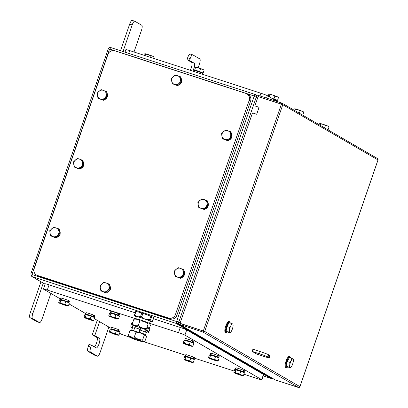<?xml version="1.0" encoding="UTF-8"?>
<svg xmlns="http://www.w3.org/2000/svg" width="408" height="408" viewBox="0 0 408 408"><rect width="100%" height="100%" fill="white"/><g stroke="black" fill="none" stroke-linecap="round" stroke-linejoin="round"><path stroke-width="0.61" d="M128.77 53.412L129.739 50.607A5.534 0.321 -161 0 0 125.894 49.613L125.011 52.188M129.739 50.607L260.921 93.243L259.988 95.967M266.531 98.093L267.362 95.691A5.534 0.321 -161 0 0 260.921 93.243M267.362 95.691L277.848 101.771M276.7 101.108L276.853 100.648A4.564 0.265 -161 0 0 273.625 99.266A4.564 0.265 -161 0 0 273.365 99.169M202.174 74.149L202.45 73.358A4.564 0.265 -161 0 0 199.216 71.976A4.564 0.265 -161 0 0 193.81 70.39L193.489 71.329M255.464 94.666L256.438 95.951L256.53 97.328L255.862 95.013L254.959 94.421A1.846 0.525 108 0 0 254.934 94.411A1.846 0.525 108 0 0 253.898 95.895L254.113 96.354L176.705 321.162L176.251 321.402A1.846 0.525 108 0 0 176.113 323.411L177.2 323.468L178.852 321.978L176.705 321.162M272.524 378.333L270.978 378.43L272.029 378.466L177.24 323.488L176.134 323.422L32.145 276.624A1.846 0.525 -72 0 1 32.283 274.615A0.367 0.352 120.1 0 1 32.064 274.156L109.472 49.348A0.367 0.352 120.1 0 1 109.931 49.108L253.898 95.895M177.944 323.258L179.122 322.131L177.944 323.258L179.709 324.284M176.429 321.412A1.846 0.403 -102.1 0 0 177.2 323.468L176.134 323.422L270.978 378.43M36.45 275.012L37.842 275.818A5.534 5.294 -59.9 0 0 38.821 276.257L37.429 275.451A5.534 5.294 120.1 0 1 34.185 268.586L107.931 54.397A5.534 5.294 120.1 0 1 114.781 50.811L245.963 93.447A5.534 5.294 120.1 0 1 249.212 100.312L175.46 314.497A5.534 5.294 120.1 0 1 168.616 318.082L37.429 275.451M249.212 100.312L250.604 101.118A5.534 5.294 -59.9 0 0 248.334 94.692L246.942 93.881M250.604 101.118L176.853 315.308L175.46 314.497M168.616 318.082L170.009 318.888A5.534 5.294 -59.9 0 0 176.853 315.308M170.009 318.888L38.821 276.257M60.512 299.003L43.636 289.216A5.534 0.321 19 0 1 43.452 289.053L45.247 283.83A5.534 0.321 19 0 1 49.093 284.825L135.206 312.809M153.541 318.765L180.28 327.456A5.534 0.321 19 0 1 186.716 329.904L263.497 374.432A5.534 0.321 19 0 1 263.68 374.595L261.885 379.817A5.534 0.321 19 0 1 258.045 378.823L243.892 374.223M135.742 316.562L134.885 316.062L134.482 315.211L135.706 311.36A9.777 0.571 19 0 1 136.002 311.391L141.76 312.982A9.777 0.571 19 0 1 142.902 313.354L150.843 316.21A9.777 0.571 19 0 1 151.684 316.552L153.862 317.822L152.189 321.769L151.276 321.535L150.557 319.821L151.684 316.552M43.452 289.053A5.534 0.321 19 0 1 47.292 290.047L49.093 284.825M69.039 303.945L85.797 313.665M94.319 318.607L111.083 328.328M119.605 333.27L120.416 333.744A5.534 0.321 19 0 0 126.857 336.192L129.489 337.044M143.519 341.603L185.604 355.281M194.29 358.107L234.182 371.071M263.497 374.432L261.696 379.654A5.534 0.321 19 0 1 261.885 379.817M261.696 379.654L184.916 335.126L186.716 329.904M180.28 327.456L178.48 332.678A5.534 0.321 19 0 1 184.916 335.126M178.48 332.678L149.547 323.279M135.599 318.745L47.292 290.047M93.269 315.022L93.662 315.129A4.564 0.265 19 0 1 94.753 315.7L94.273 317.093A4.564 0.265 19 0 1 93.713 317.031M85.639 314.119L86.119 312.727A4.564 0.265 19 0 1 88.684 313.349A4.564 0.265 19 0 1 93.264 314.966L93.34 316.588A4.564 0.265 19 0 0 88.577 314.864A4.564 0.265 19 0 0 85.639 314.119A4.564 0.265 19 0 0 86.124 314.42M118.034 313.517L118.427 313.625A4.564 0.265 19 0 1 119.524 314.196L119.044 315.588A4.564 0.265 19 0 1 118.478 315.527M110.41 312.615L110.889 311.222A4.564 0.265 19 0 1 113.45 311.85A4.564 0.265 19 0 1 118.029 313.466L118.111 315.088A4.564 0.265 19 0 0 113.347 313.359A4.564 0.265 19 0 0 110.41 312.615A4.564 0.265 19 0 0 110.889 312.916M217.724 355.47L218.122 355.577A4.564 0.265 19 0 1 219.213 356.143L218.734 357.541A4.564 0.265 19 0 1 218.168 357.479M210.1 354.567L210.579 353.17A4.564 0.265 19 0 1 213.139 353.797A4.564 0.265 19 0 1 217.724 355.414L217.801 357.036A4.564 0.265 19 0 0 213.037 355.312A4.564 0.265 19 0 0 210.1 354.567A4.564 0.265 19 0 0 210.584 354.868M243.01 370.132L243.403 370.24A4.564 0.265 19 0 1 244.499 370.811L244.02 372.203A4.564 0.265 19 0 1 243.454 372.142M235.385 369.23L235.865 367.838A4.564 0.265 19 0 1 238.425 368.465A4.564 0.265 19 0 1 243.005 370.076L243.086 371.698A4.564 0.265 19 0 0 238.323 369.974A4.564 0.265 19 0 0 235.385 369.23A4.564 0.265 19 0 0 235.865 369.531M192.959 356.969L193.351 357.082A4.564 0.265 19 0 1 194.448 357.648L193.968 359.04A4.564 0.265 19 0 1 193.402 358.979M185.334 356.067L185.813 354.674A4.564 0.265 19 0 1 188.374 355.302A4.564 0.265 19 0 1 192.953 356.918L193.035 358.54A4.564 0.265 19 0 0 188.272 356.816A4.564 0.265 19 0 0 185.334 356.067A4.564 0.265 19 0 0 185.813 356.368M192.443 340.802L192.836 340.915A4.564 0.265 19 0 1 193.928 341.481L193.448 342.873A4.564 0.265 19 0 1 192.887 342.817M184.814 339.9L185.293 338.507A4.564 0.265 19 0 1 187.859 339.135A4.564 0.265 19 0 1 192.438 340.751L192.515 342.373A4.564 0.265 19 0 0 187.751 340.649A4.564 0.265 19 0 0 184.814 339.9A4.564 0.265 19 0 0 185.298 340.201M118.549 329.684L118.942 329.791A4.564 0.265 19 0 1 120.039 330.363L119.559 331.755A4.564 0.265 19 0 1 118.993 331.694M110.925 328.782L111.404 327.389A4.564 0.265 19 0 1 113.965 328.017A4.564 0.265 19 0 1 118.549 329.628L118.626 331.255A4.564 0.265 19 0 0 113.863 329.526A4.564 0.265 19 0 0 110.925 328.782A4.564 0.265 19 0 0 111.404 329.083M67.983 300.354L68.376 300.466A4.564 0.265 19 0 1 69.472 301.033L68.993 302.425A4.564 0.265 19 0 1 68.427 302.369M60.358 299.457L60.838 298.059A4.564 0.265 19 0 1 63.398 298.687A4.564 0.265 19 0 1 67.978 300.303L68.054 301.925A4.564 0.265 19 0 0 63.296 300.201A4.564 0.265 19 0 0 60.358 299.457A4.564 0.265 19 0 0 60.838 299.752M254.975 94.432L255.862 95.013A1.846 0.51 138.7 0 0 254.046 95.992M201.965 73.063L201.94 72.634L197.809 71.038L194.483 70.135L194.376 70.451M202.016 72.92L203.133 73.022L199.548 71.558L194.692 69.982L193.423 69.865L194.438 70.278M203.551 69.916L202.388 69.243A4.61 0.27 19 0 1 203.674 69.865L203.883 70.099M203.133 73.022L204.051 70.365M202.388 69.243L200.461 68.901L198.171 67.723A4.61 0.27 19 0 1 202.388 69.243M199.548 71.558L200.461 68.901M198.171 67.723L195.605 67.325L195.106 66.876A4.61 0.27 19 0 1 198.171 67.723L199.456 63.949A4.61 1.316 -72 0 0 199.798 58.92L192.836 54.886A4.61 1.316 -72 0 0 192.765 54.85A4.61 1.316 -72 0 0 190.179 58.563L189.521 60.481L194.157 63.174A5.074 1.443 -72 0 1 194.427 66.259A5.074 1.443 -72 0 1 192.739 71.084M194.692 69.982L195.605 67.325M195.106 66.876L194.999 66.876A4.61 0.27 19 0 1 194.999 66.876A4.61 0.27 19 0 1 195.106 66.876L194.341 67.208L193.423 69.865M302.303 114.923L301.349 114.368M303.241 111.863L302.083 111.195A4.61 0.27 19 0 1 303.368 111.812L303.572 112.047M302.828 114.969L303.741 112.312M302.083 111.195L300.155 110.849L297.86 109.676A4.61 0.27 19 0 1 302.083 111.195M299.345 113.205L300.155 110.849M297.86 109.676L295.3 109.273L294.8 108.824A4.61 0.27 19 0 1 297.86 109.676M294.841 110.599L295.3 109.273M294.8 108.824L294.693 108.824A4.61 0.27 19 0 1 294.8 108.824L294.03 109.155L293.755 109.966M93.662 315.129L93.667 316.73L93.284 316.623L93.651 317.205M86.073 314.563L86.164 314.298L93.34 316.588M93.667 316.73A4.564 0.265 19 0 1 94.273 317.093M92.973 316.486L93.284 316.623M86.221 314.578L85.303 317.235L87.598 318.413A4.61 0.27 -161 0 0 84.538 317.567L84.038 317.123L84.951 314.461L91.076 316.154L94.661 317.618L93.748 320.275L92.978 320.606A4.61 0.27 -161 0 0 93.09 320.606A4.61 0.27 -161 0 0 91.82 319.933A4.61 0.27 -161 0 0 87.598 318.413L90.158 318.816L91.82 319.933L93.748 320.275M91.076 316.154L90.158 318.816M84.038 317.123L84.538 317.567L85.303 317.235M84.538 317.567A4.61 0.27 -161 0 0 84.41 317.618A4.61 0.27 -161 0 0 85.695 318.24A4.61 0.27 -161 0 0 89.918 319.76A4.61 0.27 -161 0 0 92.978 320.606M118.427 313.625L118.432 315.226L118.05 315.124L118.417 315.7M110.838 313.064L110.93 312.793L118.111 315.088M118.432 315.226A4.564 0.265 19 0 1 119.044 315.588M117.739 314.986L118.05 315.124M110.986 313.074L110.073 315.736L112.368 316.914A4.61 0.27 -161 0 0 109.303 316.067L108.803 315.619L109.721 312.962L115.841 314.655L119.432 316.113L118.514 318.775L117.749 319.102A4.61 0.27 -161 0 0 117.856 319.102A4.61 0.27 -161 0 0 116.586 318.434A4.61 0.27 -161 0 0 112.368 316.914L114.928 317.312L116.586 318.434L118.514 318.775M115.841 314.655L114.928 317.312M108.803 315.619L109.303 316.067L110.073 315.736M109.303 316.067A4.61 0.27 -161 0 0 109.181 316.118A4.61 0.27 -161 0 0 110.466 316.736A4.61 0.27 -161 0 0 114.684 318.255A4.61 0.27 -161 0 0 117.749 319.102M218.122 355.577L218.122 357.179L217.744 357.071L218.112 357.653M210.533 355.011L210.625 354.746L217.801 357.036M218.122 357.179A4.564 0.265 19 0 1 218.734 357.541M217.428 356.934L217.744 357.071M210.681 355.026L209.763 357.683L212.058 358.861A4.61 0.27 -161 0 0 208.998 358.015L208.498 357.566L209.411 354.909L215.536 356.602L219.121 358.066L218.209 360.723L217.439 361.055A4.61 0.27 -161 0 0 217.546 361.055A4.61 0.27 -161 0 0 216.281 360.381A4.61 0.27 -161 0 0 212.058 358.861L214.618 359.264L216.281 360.381L218.209 360.723M215.536 356.602L214.618 359.264M208.498 357.566L208.998 358.015L209.763 357.683M208.998 358.015A4.61 0.27 -161 0 0 208.871 358.066A4.61 0.27 -161 0 0 210.156 358.688A4.61 0.27 -161 0 0 214.379 360.208A4.61 0.27 -161 0 0 217.439 361.055M243.403 370.24L243.408 371.841L243.025 371.734L243.392 372.315M235.814 369.673L235.906 369.408L243.086 371.698M243.408 371.841A4.564 0.265 19 0 1 244.02 372.203M242.714 371.596L243.025 371.734M235.962 369.689L235.049 372.346L237.344 373.524A4.61 0.27 -161 0 0 234.279 372.677L233.779 372.234L234.697 369.572L240.817 371.265L244.407 372.728L243.489 375.385L242.724 375.717A4.61 0.27 -161 0 0 242.831 375.717A4.61 0.27 -161 0 0 241.561 375.044A4.61 0.27 -161 0 0 237.344 373.524L239.904 373.927L241.561 375.044L243.489 375.385M240.817 371.265L239.904 373.927M233.779 372.234L234.279 372.677L235.049 372.346M234.279 372.677A4.61 0.27 -161 0 0 234.156 372.728A4.61 0.27 -161 0 0 235.441 373.351A4.61 0.27 -161 0 0 239.659 374.87A4.61 0.27 -161 0 0 242.724 375.717M180.03 323.34L204.719 331.439L180.03 323.34L252.496 112.894L256.698 114.26L259.095 107.294L254.893 105.927L258.101 96.614L281.392 104.183L282.79 104.713L204.719 331.439A1.199 1.147 120.1 0 1 203.24 332.214L203.714 331.112M259.075 107.36L254.893 105.927M256.805 354.093L252.169 351.405L252.919 349.228L260.187 351.589L259.437 353.767A7.38 0.433 19 0 1 268.02 357.025L268.949 357.566A7.38 0.433 19 0 1 269.198 357.78A7.38 0.433 19 0 1 264.073 356.454L256.805 354.093M287.594 366.97A5.763 1.642 -72 0 1 286.38 367.669L285.707 367.45A5.763 1.642 -72 0 1 285.931 361.457A5.763 1.642 -72 0 1 289.272 356.485A5.763 1.642 -72 0 1 289.328 356.505M227.287 331.995A5.763 1.642 -72 0 1 226.073 332.688L225.4 332.469A5.763 1.642 -72 0 1 225.17 328.083A5.763 1.642 -72 0 1 227.802 322.136A5.763 1.642 -72 0 1 228.964 321.504L229.633 321.723A5.763 1.642 -72 0 1 230.204 322.957M269.198 357.78L269.948 355.603A7.38 0.433 -161 0 0 269.698 355.388L268.77 354.853A7.38 0.433 -161 0 0 260.187 351.589M252.169 351.405L259.437 353.767M281.775 104.31L281.423 104.096L281.785 103.051L282.086 103.224A1.199 1.147 120.1 0 1 282.79 104.713L377.986 159.926A1.199 1.147 120.1 0 0 377.497 158.528L282.295 103.321M282.086 103.224L281.755 104.29M281.785 103.051L258.488 95.482L258.131 96.528L258.509 96.747M281.423 104.096L258.131 96.528M204.719 331.439L299.921 386.646A1.199 1.147 120.1 0 1 298.437 387.427L202.939 332.041L203.296 330.995L203.597 331.168M203.296 330.995L180.005 323.427L179.642 324.467L202.939 332.041M179.642 324.467L275.14 379.853L298.437 387.427M377.976 159.962L299.905 386.687M298.778 387.478L298.462 387.432M298.738 387.6L275.165 379.868L298.457 387.437M226.073 332.688A5.763 1.642 -72 0 1 225.843 328.302A5.763 1.642 -72 0 1 228.475 322.356A5.763 1.642 -72 0 1 229.633 321.723M226.256 330.449A4.014 1.142 -72 0 1 226.843 326.619A4.014 1.142 -72 0 1 228.587 323.539M230.525 332.382L230.01 332.918L226.103 331.306L226.935 326.568L229.102 322.6L232.718 323.947A4.61 1.316 108 0 0 230.964 325.543A4.61 1.316 108 0 0 229.464 329.894A4.61 1.316 108 0 0 229.719 332.653L228.674 332.143L229.464 329.894L229.5 327.4L230.964 325.543L231.673 323.437M230.01 332.918L229.719 332.653A4.61 1.316 108 0 0 230.637 332.27A4.61 1.316 108 0 0 231.474 331.061A4.61 1.316 108 0 0 232.973 326.706A4.61 1.316 108 0 0 233.08 324.748A4.61 1.316 108 0 0 232.718 323.947L233.009 324.212L232.718 323.947M226.103 331.306L228.674 332.143M226.935 326.568L229.5 327.4M286.38 367.669A5.763 1.642 -72 0 1 286.605 361.677A5.763 1.642 -72 0 1 289.945 356.699A5.763 1.642 -72 0 1 290.001 356.725A5.763 1.642 -72 0 1 290.516 357.938M286.564 365.425A4.014 1.142 -72 0 1 287.155 361.6A4.014 1.142 -72 0 1 288.9 358.52M290.833 367.363L290.323 367.899L286.416 366.287L287.247 361.544L289.415 357.581L293.026 358.923A4.61 1.316 108 0 0 291.271 360.519L291.98 358.413M290.323 367.899L290.027 367.628A4.61 1.316 108 0 0 290.95 367.246A4.61 1.316 108 0 0 291.781 366.037A4.61 1.316 108 0 0 293.281 361.682A4.61 1.316 108 0 0 293.393 359.723A4.61 1.316 108 0 0 293.026 358.923M290.027 367.628L288.981 367.118L289.772 364.869A4.61 1.316 108 0 0 290.027 367.628M286.416 366.287L288.981 367.118M289.772 364.869L289.813 362.38L291.271 360.519A4.61 1.316 108 0 0 289.772 364.869M287.247 361.544L289.813 362.38M193.351 357.082L193.356 358.683L192.974 358.576L193.341 359.157M185.762 356.515L185.854 356.25L193.035 358.54M193.356 358.683A4.564 0.265 19 0 1 193.968 359.04M192.663 358.438L192.974 358.576M185.91 356.531L184.997 359.188L187.292 360.366A4.61 0.27 -161 0 0 184.227 359.519L183.727 359.071L184.645 356.413L190.766 358.107L194.356 359.565L193.438 362.228L192.673 362.559A4.61 0.27 -161 0 0 192.78 362.559A4.61 0.27 -161 0 0 191.51 361.886A4.61 0.27 -161 0 0 187.292 360.366L189.853 360.764L191.51 361.886L193.438 362.228M190.766 358.107L189.853 360.764M183.727 359.071L184.227 359.519L184.997 359.188M184.227 359.519A4.61 0.27 -161 0 0 184.105 359.57A4.61 0.27 -161 0 0 185.39 360.193A4.61 0.27 -161 0 0 189.608 361.712A4.61 0.27 -161 0 0 192.673 362.559M192.836 340.915L192.841 342.516L192.459 342.409L192.826 342.99M185.247 340.349L185.339 340.083L192.515 342.373M192.841 342.516A4.564 0.265 19 0 1 193.448 342.873M192.148 342.271L192.459 342.409M185.395 340.364L184.482 343.021L186.772 344.199A4.61 0.27 -161 0 0 183.712 343.352L183.212 342.904L184.13 340.246L190.25 341.94L193.836 343.403L192.923 346.06L192.153 346.392A4.61 0.27 -161 0 0 192.265 346.392A4.61 0.27 -161 0 0 190.995 345.719A4.61 0.27 -161 0 0 186.772 344.199L189.338 344.597L190.995 345.719L192.923 346.06M190.25 341.94L189.338 344.597M183.212 342.904L183.712 343.352L184.482 343.021M183.712 343.352A4.61 0.27 -161 0 0 183.585 343.403A4.61 0.27 -161 0 0 184.87 344.026A4.61 0.27 -161 0 0 189.093 345.545A4.61 0.27 -161 0 0 192.153 346.392M118.942 329.791L118.947 331.393L118.565 331.291L118.932 331.867M111.353 329.231L111.445 328.96L118.626 331.255M118.947 331.393A4.564 0.265 19 0 1 119.559 331.755M118.254 331.153L118.565 331.291M111.506 329.241L110.588 331.903L112.883 333.076A4.61 0.27 -161 0 0 109.823 332.229L109.324 331.786L110.237 329.123L116.362 330.822L119.947 332.28L119.034 334.937L118.264 335.269A4.61 0.27 -161 0 0 118.371 335.269A4.61 0.27 -161 0 0 117.106 334.596A4.61 0.27 -161 0 0 112.883 333.076L115.444 333.479L117.106 334.596L119.034 334.937M116.362 330.822L115.444 333.479M109.324 331.786L109.823 332.229L110.588 331.903M109.823 332.229A4.61 0.27 -161 0 0 109.696 332.285A4.61 0.27 -161 0 0 110.981 332.903A4.61 0.27 -161 0 0 115.204 334.422A4.61 0.27 -161 0 0 118.264 335.269M68.376 300.466L68.381 302.068L67.998 301.961L68.366 302.542M60.787 299.9L60.879 299.635L68.054 301.925M68.381 302.068A4.564 0.265 19 0 1 68.993 302.425M67.687 301.823L67.998 301.961M60.935 299.916L60.022 302.573L62.317 303.751A4.61 0.27 -161 0 0 59.252 302.904L58.752 302.455L59.67 299.798L65.79 301.492L69.38 302.955L68.462 305.612L67.697 305.944A4.61 0.27 -161 0 0 67.804 305.944A4.61 0.27 -161 0 0 66.535 305.271A4.61 0.27 -161 0 0 62.317 303.751L64.877 304.149L66.535 305.271L68.462 305.612M65.79 301.492L64.877 304.149M58.752 302.455L59.252 302.904L60.022 302.573M59.252 302.904A4.61 0.27 -161 0 0 59.129 302.955A4.61 0.27 -161 0 0 60.415 303.577A4.61 0.27 -161 0 0 64.632 305.097A4.61 0.27 -161 0 0 67.697 305.944M106.799 92.749A4.564 4.371 120.1 0 1 107.447 96.334M107.243 96.987A4.564 4.371 120.1 0 1 104.142 99.802M102.428 99.919A4.564 4.371 120.1 0 1 100.954 99.44M83.115 161.532A4.564 4.371 120.1 0 1 83.762 165.118M83.558 165.77A4.564 4.371 120.1 0 1 80.458 168.586M78.744 168.703A4.564 4.371 120.1 0 1 77.27 168.224M59.43 230.316A4.564 4.371 120.1 0 1 60.078 233.901M59.874 234.554A4.564 4.371 120.1 0 1 56.778 237.369M55.06 237.487A4.564 4.371 120.1 0 1 53.586 237.007M109.67 285.37A4.564 4.371 120.1 0 1 110.318 288.951M110.114 289.603A4.564 4.371 120.1 0 1 107.013 292.419M105.3 292.541A4.564 4.371 120.1 0 1 103.826 292.062M183.891 270.764A4.564 4.371 120.1 0 1 184.538 274.349M184.334 275.002A4.564 4.371 120.1 0 1 181.234 277.812M179.52 277.935A4.564 4.371 120.1 0 1 178.046 277.455M207.575 201.98A4.564 4.371 120.1 0 1 208.223 205.566M208.019 206.219A4.564 4.371 120.1 0 1 204.918 209.029M203.204 209.151A4.564 4.371 120.1 0 1 201.731 208.672M231.26 133.197A4.564 4.371 120.1 0 1 231.907 136.782M231.703 137.435A4.564 4.371 120.1 0 1 228.602 140.245M226.889 140.367A4.564 4.371 120.1 0 1 225.415 139.888M181.024 78.147A4.564 4.371 120.1 0 1 181.667 81.728M181.463 82.385A4.564 4.371 120.1 0 1 178.367 85.196M176.649 85.318A4.564 4.371 120.1 0 1 175.175 84.838M181.167 78.948A4.564 4.371 120.1 0 1 181.422 80.356M180.464 83.293A4.564 4.371 120.1 0 1 179.158 84.476M231.402 133.997A4.564 4.371 120.1 0 1 231.657 135.405M230.704 138.343A4.564 4.371 120.1 0 1 229.393 139.531M207.718 202.781A4.564 4.371 120.1 0 1 207.973 204.189M207.019 207.126A4.564 4.371 120.1 0 1 205.709 208.315M184.034 271.565A4.564 4.371 120.1 0 1 184.289 272.972M183.335 275.91A4.564 4.371 120.1 0 1 182.029 277.098M109.813 286.166A4.564 4.371 120.1 0 1 110.068 287.579M109.114 290.511A4.564 4.371 120.1 0 1 107.804 291.7M59.578 231.117A4.564 4.371 120.1 0 1 59.833 232.524M58.874 235.462A4.564 4.371 120.1 0 1 57.569 236.65M83.263 162.333A4.564 4.371 120.1 0 1 83.513 163.741M82.559 166.678A4.564 4.371 120.1 0 1 81.253 167.867M106.947 93.549A4.564 4.371 120.1 0 1 107.197 94.957M106.243 97.894A4.564 4.371 120.1 0 1 104.938 99.083M105.881 91.183L106.243 93.692A4.61 4.412 -59.9 0 0 98.96 91.326A4.61 4.412 -59.9 0 0 97.461 95.681L97.099 93.167L101.026 89.607L106.59 91.591L107.518 96.737L103.591 100.302L98.032 98.313L97.461 95.681A4.61 4.412 -59.9 0 0 100.353 99.042L98.032 98.313M102.887 99.889L100.353 99.042A4.61 4.412 -59.9 0 0 104.744 98.047L102.887 99.889L103.591 100.302M106.243 93.692L106.809 96.324L104.744 98.047A4.61 4.412 -59.9 0 0 106.243 93.692M107.518 96.737L106.809 96.324M82.197 159.967L82.559 162.476A4.61 4.412 -59.9 0 0 75.276 160.109A4.61 4.412 -59.9 0 0 73.777 164.465L73.42 161.951L77.342 158.391L82.906 160.375L83.834 165.52L79.907 169.085L74.348 167.096L73.777 164.465A4.61 4.412 -59.9 0 0 76.668 167.826L74.348 167.096M79.203 168.672L76.668 167.826A4.61 4.412 -59.9 0 0 81.059 166.831L79.203 168.672L79.907 169.085M82.559 162.476L83.13 165.107L81.059 166.831A4.61 4.412 -59.9 0 0 82.559 162.476M83.834 165.52L83.13 165.107M58.512 228.75L58.874 231.26A4.61 4.412 -59.9 0 0 51.592 228.893A4.61 4.412 -59.9 0 0 50.092 233.249L49.735 230.734L53.657 227.174L59.221 229.158L60.149 234.304L56.227 237.869L50.663 235.88L50.092 233.249A4.61 4.412 -59.9 0 0 52.984 236.609L50.663 235.88M55.519 237.456L52.984 236.609A4.61 4.412 -59.9 0 0 57.375 235.615L55.519 237.456L56.227 237.869M58.874 231.26L59.446 233.891L57.375 235.615A4.61 4.412 -59.9 0 0 58.874 231.26M60.149 234.304L59.446 233.891M108.752 283.8L109.114 286.314A4.61 4.412 -59.9 0 0 101.832 283.948A4.61 4.412 -59.9 0 0 100.332 288.298L99.97 285.789L103.897 282.224L109.461 284.213L110.389 289.354L106.463 292.918L100.898 290.93L100.332 288.298A4.61 4.412 -59.9 0 0 103.224 291.659L100.898 290.93M105.754 292.505L103.224 291.659A4.61 4.412 -59.9 0 0 107.615 290.664L105.754 292.505L106.463 292.918M109.114 286.314L109.681 288.946L107.615 290.664A4.61 4.412 -59.9 0 0 109.114 286.314M110.389 289.354L109.681 288.946M182.973 269.198L183.335 271.708A4.61 4.412 -59.9 0 0 176.052 269.341A4.61 4.412 -59.9 0 0 174.553 273.697L174.191 271.182L178.118 267.617L183.682 269.606L184.61 274.752L180.683 278.317L175.119 276.328L174.553 273.697A4.61 4.412 -59.9 0 0 177.444 277.058L175.119 276.328M179.974 277.904L177.444 277.058A4.61 4.412 -59.9 0 0 181.835 276.063L179.974 277.904L180.683 278.317M183.335 271.708L183.901 274.339L181.835 276.063A4.61 4.412 -59.9 0 0 183.335 271.708M184.61 274.752L183.901 274.339M206.657 200.415L207.019 202.924A4.61 4.412 -59.9 0 0 199.736 200.558A4.61 4.412 -59.9 0 0 198.237 204.913L197.875 202.399L201.802 198.834L207.366 200.823L208.294 205.969L204.367 209.534L198.803 207.544L198.237 204.913A4.61 4.412 -59.9 0 0 201.129 208.274L198.803 207.544M203.658 209.12L201.129 208.274A4.61 4.412 -59.9 0 0 205.52 207.279L203.658 209.12L204.367 209.534M207.019 202.924L207.585 205.556L205.52 207.279A4.61 4.412 -59.9 0 0 207.019 202.924M208.294 205.969L207.585 205.556M230.341 131.631L230.704 134.14A4.61 4.412 -59.9 0 0 223.421 131.774A4.61 4.412 -59.9 0 0 221.921 136.129L221.559 133.615L225.486 130.05L231.05 132.039L231.979 137.185L228.052 140.75L222.488 138.761L221.921 136.129A4.61 4.412 -59.9 0 0 224.813 139.49L222.488 138.761M227.343 140.337L224.813 139.49A4.61 4.412 -59.9 0 0 229.204 138.496L227.343 140.337L228.052 140.75M230.704 134.14L231.27 136.772L229.204 138.496A4.61 4.412 -59.9 0 0 230.704 134.14M231.979 137.185L231.27 136.772M180.106 76.577L180.815 76.99L181.744 82.13L177.817 85.695L172.252 83.706L171.681 81.075A4.61 4.412 -59.9 0 0 178.964 83.441A4.61 4.412 -59.9 0 0 177.572 75.73L180.106 76.577L181.035 81.722L177.108 85.287L172.252 83.706M175.251 75.001L177.572 75.73A4.61 4.412 -59.9 0 0 173.181 76.724L175.251 75.001M181.744 82.13L181.035 81.722M177.817 85.695L177.108 85.287M171.681 81.075L171.324 78.566L173.181 76.724A4.61 4.412 -59.9 0 0 171.681 81.075M327.588 129.586L326.63 129.03M328.527 126.531L327.364 125.858A4.61 0.27 19 0 1 328.654 126.475L328.858 126.715M328.108 129.637L329.026 126.975M327.364 125.858L325.436 125.516L323.146 124.338A4.61 0.27 19 0 1 327.364 125.858M324.625 127.872L325.436 125.516M323.146 124.338L320.581 123.935L320.081 123.491A4.61 0.27 19 0 1 323.146 124.338M320.127 125.261L320.581 123.935M320.081 123.491L319.974 123.491A4.61 0.27 19 0 1 319.974 123.491A4.61 0.27 19 0 1 320.081 123.491L319.316 123.823L319.036 124.629M276.374 100.353L276.344 99.919L271.483 98.083M276.425 100.205L277.542 100.307L271.335 97.991M277.96 97.201L276.797 96.528A4.61 0.27 19 0 1 278.083 97.15L278.292 97.385M277.542 100.307L278.46 97.65M276.797 96.528L274.87 96.186L272.575 95.008A4.61 0.27 19 0 1 276.797 96.528M273.957 98.848L274.87 96.186M272.575 95.008L270.014 94.61L269.515 94.161A4.61 0.27 19 0 1 272.575 95.008M269.265 96.793L270.014 94.61M269.515 94.161L269.408 94.161A4.61 0.27 19 0 1 269.515 94.161L268.75 94.493L268.173 96.161M153.5 56.753L152.337 56.08A4.61 0.27 19 0 1 153.622 56.702L153.831 56.936M153.597 58.364L154 57.202M152.337 56.08L150.409 55.738L148.119 54.56A4.61 0.27 19 0 1 152.337 56.08M149.92 57.171L150.409 55.738M148.119 54.56L145.554 54.162L145.054 53.713A4.61 0.27 19 0 1 148.119 54.56M145.064 55.59L145.554 54.162M145.054 53.713L144.947 53.713A4.61 0.27 19 0 1 145.054 53.713L144.289 54.045L143.886 55.208M150.843 316.21L149.716 319.474C146.503 320.163 143.856 319.209 141.775 316.618L142.902 313.354M141.76 312.982L140.638 316.246C138.154 317.358 136.231 316.827 134.88 314.655L136.002 311.391M135.742 318.827L135.629 318.791A7.334 0.428 19 0 1 135.604 318.735L136.354 316.557A7.334 0.428 19 0 1 143.427 318.541A7.334 0.428 19 0 1 150.221 321.331L149.471 323.508A7.334 0.428 19 0 1 149.343 323.544M135.91 318.796A7.058 0.413 19 0 1 142.673 320.729A7.058 0.413 19 0 1 149.185 323.365L149.884 324.166L148.17 323.87C145.717 321.989 142.953 320.994 139.883 320.887C138.19 319.444 136.185 318.888 133.875 319.224L135.91 318.796M149.394 328.256L150.45 325.191L149.884 324.166M133.319 325.65L132.228 324.013C133.921 325.462 135.925 326.012 138.236 325.676L139.883 320.887M132.228 324.013L133.875 319.224M138.236 325.676C140.689 327.563 143.453 328.557 146.523 328.659L146.89 329.429M140.745 327.813L135.757 326.191A1.709 0.484 108 0 0 135.731 326.176A1.709 0.484 108 0 0 134.773 327.553L133.691 330.684L138.74 332.326L139.816 329.19A1.709 0.484 -72 0 1 140.775 327.818A1.709 0.484 -72 0 1 140.801 327.828L140.49 328.95L140.842 329.093L141.219 328.007L140.862 327.864M141.219 328.007A7.38 0.433 19 0 1 146.64 330.154M132.799 326.726L133.161 325.686A7.38 0.433 19 0 1 135.609 326.186M140.362 328.925A7.38 0.433 19 0 1 140.842 329.093M146.304 332.699L146.819 332.857A1.709 1.632 -59.9 0 0 148.93 331.75L150.011 328.619L148.619 327.808L147.569 327.466L146.487 330.602A0.556 0.53 -59.9 0 1 145.804 330.959L145.131 330.725L144.753 331.811A7.38 0.433 -161 0 0 139.893 329.98M134.528 328.267A7.38 0.433 -161 0 0 132.493 327.828L132.87 326.737L132.33 326.584A0.556 0.53 -59.9 0 1 132.008 325.895L132.467 324.559M148.619 327.808L147.538 330.944A1.709 1.632 120.1 0 1 145.427 332.051L145.579 330.888M144.753 331.811L145.207 331.974M132.554 326.655L132.177 327.741L132.493 327.828M132.177 327.741L131.957 327.67A1.709 1.632 120.1 0 1 130.953 325.553L132.034 322.422L132.702 322.636M131.84 330.149L131.733 330.113A7.334 0.428 19 0 1 131.702 330.052L132.452 327.874A7.334 0.428 19 0 1 134.523 328.272M139.893 329.985A7.334 0.428 19 0 1 146.324 332.653L145.574 334.825A7.334 0.428 19 0 1 145.442 334.861M133.691 330.684L139.031 332.495L140.49 328.95M138.74 332.326L139.031 332.495M146.523 328.659L148.17 323.87M135.604 318.735A7.334 0.428 19 0 1 142.678 320.714A7.334 0.428 19 0 1 149.471 323.508M139.822 341.001A7.058 0.413 -161 0 0 142.866 341.731A7.058 0.413 -161 0 0 134.467 338.375A7.058 0.413 -161 0 0 129.591 337.161L128.326 335.335C130.024 336.779 132.029 337.334 134.339 336.998C136.792 338.88 139.556 339.874 142.627 339.981C143.075 341.312 143.835 341.751 144.901 341.302L146.549 336.513L145.988 335.483L144.274 335.192C141.816 333.305 139.057 332.311 135.986 332.209C134.288 330.76 132.289 330.21 129.979 330.546L132.014 330.113A7.058 0.413 19 0 1 133.768 330.47M139.138 332.178A7.058 0.413 19 0 1 145.289 334.688L145.988 335.483M134.339 336.998L135.986 332.209M128.326 335.335L129.979 330.546M142.866 341.731L144.901 341.302M129.591 337.161A7.058 0.413 -161 0 0 132.437 338.456M139.653 341.083L140.24 340.797L136.323 339.17L132.233 338.038L132.518 338.625L139.653 341.083L132.518 338.625M142.627 339.981L144.274 335.192M131.702 330.052A7.334 0.428 19 0 1 133.773 330.449M139.143 332.163A7.334 0.428 19 0 1 145.574 334.825M190.22 70.263A5.074 1.443 108 0 0 191.908 65.443A5.074 1.443 108 0 0 191.638 62.353L186.997 59.66L189.521 60.481M190.317 54.065A4.61 1.316 108 0 0 190.24 54.035A4.61 1.316 108 0 0 187.654 57.747L186.997 59.66M40.943 281.78L30.309 312.655A4.61 1.316 108 0 0 29.973 317.684L36.929 321.718A4.61 1.316 108 0 0 37.006 321.754A4.61 1.316 108 0 0 37.082 321.769M29.973 317.684L32.497 318.505L39.454 322.539L36.929 321.718M50.878 293.413L42.111 318.857A4.61 1.316 -72 0 1 39.53 322.57A4.61 1.316 -72 0 1 39.454 322.539M43.284 283.137L32.834 313.477L30.309 312.655M32.497 318.505A4.61 1.316 -72 0 1 32.834 313.477M97.247 320.305L92.259 334.795L94.784 335.616L99.588 321.662M108.865 327.043L100.103 352.492A4.61 1.316 -72 0 1 97.517 356.204A4.61 1.316 -72 0 1 97.446 356.169L90.484 352.135A4.61 1.316 -72 0 1 90.826 347.111L91.484 345.194L88.964 344.372L88.301 346.29A4.61 1.316 108 0 0 87.965 351.314L94.921 355.353A4.61 1.316 108 0 0 94.998 355.383A4.61 1.316 108 0 0 95.074 355.399M94.37 346.866A5.074 1.443 108 0 0 96.88 341.863A5.074 1.443 108 0 0 96.9 337.487L92.259 334.795M94.784 335.616L99.424 338.309A5.074 1.443 -72 0 1 99.098 343.689A5.074 1.443 -72 0 1 96.206 347.922A5.074 1.443 -72 0 1 96.125 347.886L91.484 345.194M134.002 51.995L141.469 30.314A4.61 1.316 -72 0 0 141.805 25.291L134.849 21.252A4.61 1.316 -72 0 0 134.773 21.221L132.248 20.4A4.61 1.316 108 0 0 129.667 24.113L120.503 50.725M129.667 24.113L132.187 24.934A4.61 1.316 -72 0 1 134.773 21.221M132.187 24.934L123.027 51.541M254.898 94.401L110.991 47.634A1.846 0.525 108 0 0 110.961 47.624A1.846 0.525 108 0 0 109.931 49.108M108.253 49.067L108.191 49.016C108.737 47.802 109.665 47.338 110.961 47.624L254.959 94.421M272.029 378.466L272.07 378.486A1.846 0.403 77.9 0 0 272.151 378.507L272.575 378.369M272.151 378.507L271.014 378.445L263.226 375.916L270.989 378.435A1.846 0.525 108 0 0 271.014 378.445A1.846 0.525 108 0 0 271.055 378.456M271.473 378.14A1.846 0.525 108 0 0 271.667 377.839M180.224 322.774L178.852 321.978L256.26 97.17L254.113 96.354M30.845 273.88L108.191 49.016L109.472 49.348M45.12 284.203L31.753 276.451L30.784 273.824L32.064 274.156M31.753 276.451A2.213 2.117 -59.9 0 0 32.145 276.624L45.135 284.157M176.251 321.402L32.283 274.615M257.632 97.966L256.53 97.328M203.327 330.908L281.392 104.183M269.698 355.388L268.949 357.566M268.02 357.025L268.77 354.853M134.579 314.629A9.777 0.571 19 0 1 134.88 314.655M149.716 319.474A9.777 0.571 19 0 1 150.557 319.821M140.638 316.246A9.777 0.571 19 0 1 141.775 316.618M135.512 316.455L136.262 316.812A8.624 0.505 19 0 1 141.117 317.684A8.624 0.505 19 0 1 151.149 321.499A8.624 0.505 19 0 1 150.134 321.58M131.957 327.67L132.432 327.945M146.819 332.857L145.427 332.051M132.008 325.895L132.906 326.42M147.538 330.944L148.93 331.75M139.816 329.19L134.773 327.553M194.157 63.174L191.638 62.353M187.654 57.747L190.179 58.563M90.826 347.111L88.301 346.29M87.965 351.314L90.484 352.135M97.446 356.169L94.921 355.353M99.424 338.309L96.9 337.487M255.367 94.605L258.223 96.263M299.962 386.682L378.027 159.956M230.637 332.27L230.311 332.617M233.08 324.748L233.009 324.197M289.272 356.485L289.945 356.699M293.393 359.723L293.321 359.173M290.95 367.246L290.624 367.593M150.129 321.591L152.189 321.769M131.656 327.537L132.416 327.981M135.731 326.176L140.775 327.818M190.24 54.035L192.765 54.85M39.53 322.57L37.006 321.754M94.998 355.383L97.517 356.204"/></g></svg>
